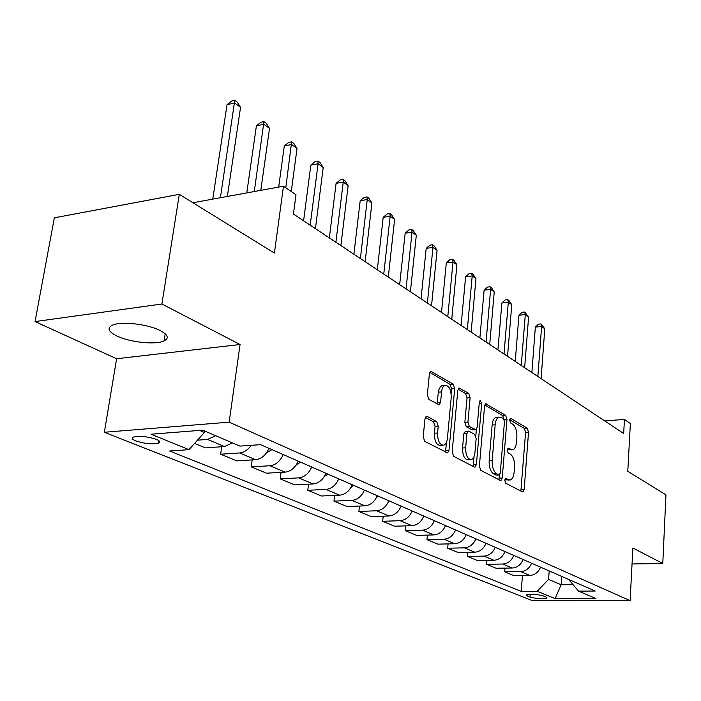 <?xml version="1.0" encoding="UTF-8"?>
<svg xmlns="http://www.w3.org/2000/svg" width="701" height="701" viewBox="0 0 701 701"><rect width="100%" height="100%" fill="white"/><g stroke="black" fill="none" stroke-linecap="round" stroke-linejoin="round"><path stroke-width="1.05" d="M504.773 480.351L505.71 483.226L522.394 491.848L522.946 491.927L524.182 489.429L528.528 432.219L527.257 428.188L510.898 418.444L509.618 420.03L510.538 422.922L512.694 424.193C515.673 426.594 517.066 430.966 516.874 437.319L516.497 442.112C516.059 446.432 514.797 449.008 512.72 449.84L508.05 448.29L507.209 449.998L508.137 452.881L510.319 454.09C513.316 456.395 514.727 460.767 514.525 467.181L514.148 472.036C513.684 476.557 512.352 479.221 510.162 480.036L505.658 478.581L504.773 480.351M116.822 335.963C129.694 342.325 155.771 345.05 164.095 340.914C169.318 338.197 167.977 334.727 160.091 330.504C147.797 324.081 121.036 321.058 112.467 325.141C106.85 328.024 108.296 331.634 116.822 335.963M135.784 440.911C144.625 443.733 152.213 444.478 158.54 443.146C160.695 442.182 159.968 440.911 156.349 439.352C147.56 436.513 139.946 435.742 133.497 437.047C131.271 438.046 132.025 439.334 135.784 440.911M427.216 416.438L426.304 416.359L424.964 418.935L423.202 436.846L424.771 441.402L447.615 452.881L448.982 450.27L454.704 388.573L453.232 384.13L430.651 371.197L429.424 373.624L427.338 394.856L428.881 399.43L439.229 404.836L440.508 402.33L441.989 389.292L443.155 386.75L444.784 385.366C448.999 385.305 451.146 389.362 451.225 397.537L447.422 438.256C446.984 442.051 445.775 444.364 443.803 445.196C439.676 445.082 437.599 441.025 437.582 433.008L438.239 426.112L436.714 421.616L427.216 416.438L425.989 416.534M632.039 563.946L662.787 563.499L665.95 494.862L627.781 471.291L630.374 423.527L624.451 419.47L623.671 433.516L293.439 214.033L295.988 194.764L283.467 186.203L192.941 202.755M161.896 304.015L35.05 321.575L116.611 358.746L240.057 344.506L161.896 304.015L179.316 194.335L274.406 253.061L283.467 186.203M240.057 344.506L229.148 422.168L630.12 600.661L532.515 600.696L104.353 432.263L229.148 422.168M662.787 563.499L632.88 548.007L630.12 600.661M479.388 466.104L480.79 470.353L500.356 480.457L500.961 480.535L502.24 478.003L506.972 419.478L505.64 415.325L485.697 403.82L484.531 406.203L479.388 466.104M474.393 467.041L453.635 456.316L452.154 451.917L457.806 390.404L459.006 387.995L468.689 393.331L470.117 397.686L467.935 422.142L469.372 426.48L475.891 429.792L477.136 427.312L479.335 402.094L480.15 400.42L481.683 403.487L476.4 464.544L475.076 467.12L474.393 467.041M35.05 321.575L54.345 217.818L179.316 194.335M546.07 597.05L543.161 595.876C536.51 594.176 530.876 593.835 526.258 594.842L527.082 595.911L530.026 597.077C536.677 598.759 542.285 599.092 546.85 598.084L546.07 597.05M568.607 579.42L578.553 591.118L595.193 591.048L260.597 444.662L239.935 446.108L202.712 430.169L151.03 434.208L188.998 449.656L169.624 451.006L521.246 591.355L537.15 591.285L548.594 579.403L549.19 570.921M578.553 591.118L595.868 598.531L555.078 598.584L537.15 591.285M116.611 358.746L104.353 432.263M624.451 419.47L604.612 420.854M561.703 576.397L561.142 584.765L573.085 584.687M548.594 579.403L561.142 584.765L555.078 598.584M199.583 430.414L204.377 432.456L204.587 430.966M522.429 575.53L521.246 591.355M504.983 568.117L504.694 571.814L513.868 575.617L529.842 575.451C534.81 575.092 538.386 572.323 540.567 567.153M486.809 560.397L486.485 564.279L496.054 568.239L512.238 568.02C517.277 567.644 520.913 564.813 523.148 559.529M467.856 552.327L467.506 556.419L477.477 560.546L493.89 560.274C498.998 559.871 502.696 556.971 504.983 551.582M448.079 543.906L447.685 548.217L458.095 552.528L474.735 552.195C479.913 551.757 483.681 548.795 486.03 543.293M427.417 535.091L426.979 539.639L437.862 544.142L454.73 543.748C459.987 543.293 463.817 540.252 466.226 534.626M405.809 525.873L405.327 530.675L416.709 535.389L433.805 534.916C439.141 534.434 443.041 531.314 445.512 525.566M383.193 516.199L382.658 521.29L394.575 526.223L411.916 525.671C417.323 525.154 421.292 521.956 423.833 516.076M359.49 506.052L358.894 511.45L371.39 516.628L388.976 515.989C394.461 515.437 398.51 512.159 401.112 506.14M334.631 495.397L333.965 501.127L347.083 506.56L364.906 505.833C370.478 505.246 374.597 501.872 377.278 495.712M308.528 484.181L307.783 490.288L321.566 495.993L339.635 495.169C345.286 494.538 349.492 491.068 352.252 484.759M281.075 472.369L280.242 478.888L294.735 484.89L313.067 483.953C318.789 483.278 323.082 479.712 325.921 473.245M252.176 459.909L251.238 466.875L266.511 473.201L285.088 472.141C290.897 471.423 295.27 467.751 298.205 461.118M221.709 446.739L220.649 454.213L236.763 460.881L255.593 459.69C261.491 458.927 265.951 455.133 268.974 448.325M194.58 443.418L205.367 447.886L224.451 446.546L232.487 442.918M504.694 571.814L520.782 571.622C525.785 571.254 529.386 568.458 531.603 563.227M486.485 564.279L502.792 564.033C507.866 563.639 511.537 560.774 513.798 555.437M467.506 556.419L484.032 556.112C489.175 555.7 492.908 552.765 495.23 547.315M447.685 548.217L464.439 547.849C469.661 547.402 473.464 544.397 475.839 538.832M426.979 539.639L443.97 539.209C449.262 538.736 453.126 535.652 455.571 529.965M405.327 530.675L422.554 530.166C427.925 529.658 431.86 526.504 434.366 520.685M382.658 521.29L400.122 520.694C405.572 520.16 409.577 516.917 412.153 510.968M358.894 511.45L376.603 510.775C382.133 510.197 386.216 506.867 388.862 500.777M333.965 501.127L351.92 500.356C357.528 499.743 361.698 496.326 364.424 490.087M307.783 490.288L325.983 489.403C331.678 488.755 335.928 485.232 338.732 478.844M280.242 478.888L298.696 477.889C304.471 477.188 308.799 473.569 311.691 467.015M251.238 466.875L269.946 465.753C275.8 465.008 280.216 461.276 283.204 454.555M220.649 454.213L239.611 452.951C244.071 452.495 247.9 449.954 251.098 445.328M197.489 440.167L207.557 439.422L215.663 435.715M204.377 432.456L188.998 449.656M504.869 479.729L509.163 480.08M511.625 449.902L507.279 449.525M520.869 491.059L525.584 432.421L524.313 428.39L509.653 419.697M503.993 419.303L502.643 415.544L484.785 404.959M498.858 479.686L499.471 474.928M498.946 474.91L500.269 473.193L504.457 421.704L503.528 418.786L501.197 417.419L498.893 417.121C496.86 418.006 495.607 420.565 495.16 424.788L492.207 460.303C491.997 466.91 493.451 471.37 496.58 473.674L498.946 474.91L495.905 475.059L499.147 474.98M497.167 417.253L495.879 417.349C493.837 418.234 492.584 420.784 492.137 425.008L495.16 424.788M495.905 475.059L493.539 473.832C490.402 471.528 488.939 467.076 489.158 460.469L492.137 425.008M458.086 389.134L465.613 393.594L468.689 393.331M475.453 429.818L472.062 429.915L466.279 426.699L464.851 422.37L467.041 397.94L465.613 393.594M476.391 429.441L475.821 435.961M474.016 456.675L473.315 464.719L476.4 464.544M465.648 447.79C465.666 455.431 467.585 459.357 471.405 459.576C473.324 458.813 474.498 456.526 474.919 452.732L476.145 438.686L474.726 434.392L468.951 431.203L468.18 431.115L466.919 433.621L465.648 447.79L462.546 447.983C462.564 455.615 464.483 459.541 468.312 459.751L470.318 459.637M465.543 431.299L463.817 433.831L466.919 433.621M462.546 447.983L463.817 433.831M472.938 466.288L473.315 464.719M442.489 445.284L440.649 445.398C436.504 445.284 434.427 441.227 434.41 433.227L435.076 426.339L433.551 421.844L425.349 417.402M443.181 385.506L440.631 386.321L438.686 390.185L438.362 392.183L441.499 391.912M437.021 404.013L438.362 392.183M451.146 393.559L451.584 388.845L450.112 384.402L429.731 372.319M445.424 452.075L446.642 441.84M541.102 378.645L544.8 328.778L541.61 326.456L535.345 327.13L531.884 372.511M535.345 327.13L538.447 324.195L540.944 323.915L541.61 326.456L537.86 376.49M540.944 323.915L544.8 328.778M524.646 367.71L528.598 316.983L525.286 314.565L518.933 315.292L515.235 361.453M518.933 315.292L522.114 312.313L524.655 312.015L525.286 314.565L521.281 365.466M524.655 312.015L528.598 316.983M507.533 356.327L511.756 304.716L508.304 302.21L501.872 302.981L497.92 349.948M501.872 302.981L505.132 299.949L507.708 299.642L508.304 302.21L504.019 353.996M507.708 299.642L509.084 300.65L511.756 304.716M489.71 344.48L494.223 291.958L490.63 289.338L484.111 290.161L479.896 337.961M484.111 290.161L487.458 287.086L490.069 286.762L490.63 289.338L486.056 342.053M490.069 286.762L491.506 287.804L494.223 291.958M471.133 332.134L475.961 278.665L472.211 275.94L465.604 276.816L461.1 325.474M465.604 276.816L469.057 273.688L471.694 273.337L472.211 275.94L467.322 329.61M471.694 273.337L473.193 274.433L475.961 278.665M451.759 319.262L456.921 264.803L453.012 261.964L446.318 262.893L441.507 312.444M446.318 262.893L449.867 259.72L452.539 259.344L453.012 261.964L447.781 316.624M452.539 259.344L454.099 260.492L456.921 264.803M431.536 305.82L437.056 250.345L432.973 247.374L426.19 248.373L421.047 298.854M426.19 248.373L429.836 245.148L432.552 244.745L432.973 247.374L427.382 303.06M432.552 244.745L434.182 245.937L437.056 250.345M400.569 507.419L401.655 506.376M410.4 291.774L416.306 235.238L412.048 232.145L405.169 233.196L399.666 284.641M405.169 233.196L408.928 229.928L411.671 229.499L412.048 232.145L406.063 288.891M411.671 229.499L413.38 230.743L416.306 235.238M376.349 497.763L378.216 496.124M388.293 277.079L394.619 219.457L390.159 216.215L383.193 217.336L377.304 269.78M383.193 217.336L387.066 214.015L389.844 213.56L390.159 216.215L383.754 274.065M389.844 213.56L391.631 214.865L394.619 219.457M350.912 487.528L353.619 485.355M365.151 261.701L371.916 202.931L367.254 199.54L360.191 200.74L353.891 254.218M360.191 200.74L364.187 197.367L367.009 196.885L367.254 199.54L360.393 258.538M367.009 196.885L368.875 198.243L371.916 202.931M324.177 476.689L327.761 474.051M340.888 245.578L348.143 185.625L343.253 182.067L336.094 183.355L329.347 237.902M336.094 183.355L340.222 179.92L343.078 179.403L343.253 182.067L335.893 242.257M343.078 179.403L345.032 180.832L348.143 185.625M296.059 465.184L300.571 462.152M315.432 228.657L323.214 167.478L318.079 163.745L310.832 165.121L303.594 220.78M310.832 165.121L315.091 161.633L317.982 161.081L318.079 163.745L310.192 225.17M317.982 161.081L320.042 162.579L323.214 167.478M266.441 452.969L271.918 449.613M291.274 191.539L297.031 148.428L291.642 144.502L284.291 145.974L278.683 187.079M284.291 145.974L288.698 142.426L291.634 141.83L285.798 187.789M291.634 141.83L293.789 143.407L297.031 148.428M260.807 190.339L269.517 128.397L263.839 124.27L256.4 125.847L246.77 192.915M256.4 125.847L260.965 122.237L263.935 121.606L254.288 191.539M263.935 121.606L266.205 123.262L269.517 128.397M227.369 196.455L240.548 107.314L234.572 102.959L227.036 104.651L212.762 199.128M227.036 104.651L231.768 100.988L234.774 100.304L220.412 197.726M234.774 100.304L237.166 102.048L240.548 107.314M520.782 571.622L529.842 575.451M502.792 564.033L512.238 568.02M484.032 556.112L493.89 560.274M464.439 547.849L474.735 552.195M443.97 539.209L454.73 543.748M422.554 530.166L433.805 534.916M400.122 520.694L411.916 525.671M376.603 510.775L388.976 515.989M351.92 500.356L364.906 505.833M325.983 489.403L339.635 495.169M298.696 477.889L313.067 483.953M269.946 465.753L285.088 472.141M239.611 452.951L255.593 459.69M207.557 439.422L224.451 446.546M530.236 594.238L530.026 597.077M527.187 594.518L527.082 595.911M505.255 479.931L508.269 479.782M507.848 448.386L508.505 448.351M507.682 449.744L510.678 449.56M510.205 418.497L510.898 418.444M524.313 428.39L527.257 428.188M525.584 432.421L528.528 432.219M521.202 489.561L524.182 489.429M505.474 478.669L506.078 478.634M485.39 404.004L486.476 403.916M502.643 415.544L505.64 415.325M504.177 419.68L506.972 419.478M499.208 478.152L502.24 478.003M489.158 460.469L492.207 460.303M493.539 473.832L496.58 473.674M458.691 388.196L459.882 388.091M467.041 397.94L470.117 397.686M464.851 422.37L467.935 422.142M466.279 426.699L469.372 426.48M472.062 429.915L475.138 429.704M479.195 403.688L481.683 403.487M433.551 421.844L436.714 421.616M435.076 426.339L438.239 426.112M434.41 433.227L437.582 433.008M437.363 402.593L440.508 402.33M430.318 371.407L431.641 371.285M450.112 384.402L453.232 384.13M451.584 388.845L454.704 388.573M445.836 450.463L448.982 450.27M165.217 333.807L164.095 340.914M158.917 440.719L158.54 443.146M546.894 597.515L546.85 598.084M495.879 417.349L498.893 417.121M465.087 431.325L468.18 431.115M441.648 385.646L444.784 385.366M438.668 404.88L439.229 404.836M447.142 452.907L447.615 452.881"/></g></svg>

